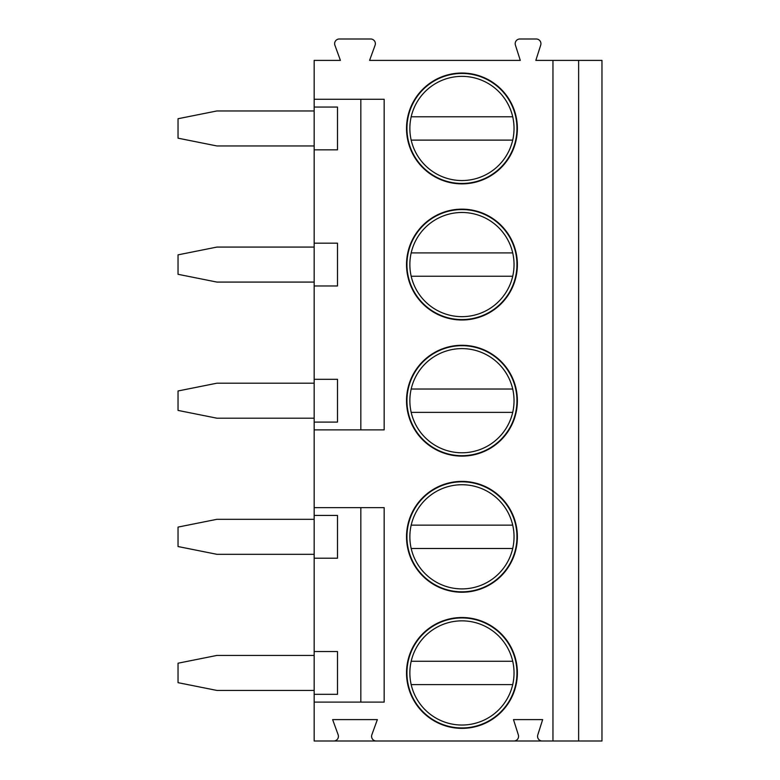 <?xml version="1.0" encoding="UTF-8"?>
<svg xmlns="http://www.w3.org/2000/svg" width="780" height="780" viewBox="0 0 780 780"><rect width="100%" height="100%" fill="white"/><g stroke="black" fill="none" stroke-linecap="round" stroke-linejoin="round"><path stroke-width="1.17" d="M578.624 60.391L578.624 741L601.965 741L601.965 60.391L535.841 60.391L540.716 45.084A4.67 4.67 0 0 0 536.269 39L519.86 39A4.67 4.67 0 0 0 515.414 45.084L520.289 60.391L369.584 60.391L375.082 45.26A4.67 4.67 0 0 0 370.695 39L339.3 39A4.67 4.67 0 0 0 334.912 45.26L340.411 60.391L314.165 60.391L314.165 99.284L384.169 99.284L384.169 429.868L314.165 429.868L314.165 507.643L384.169 507.643L384.169 702.107L314.165 702.107L314.165 741L333.752 741A4.67 4.67 0 0 0 338.14 734.74L332.631 719.608L377.364 719.608L371.855 734.74A4.67 4.67 0 0 0 376.243 741L333.752 741M552.962 60.391L552.962 741L542.227 741A4.67 4.67 0 0 1 537.781 734.916L542.656 719.608L513.484 719.608L518.349 734.916A4.67 4.67 0 0 1 513.903 741L376.243 741M517.374 536.816A55.419 55.419 0 0 1 461.955 592.234A55.419 55.419 0 0 1 406.526 536.816A55.419 55.419 0 0 1 461.955 481.397A55.419 55.419 0 0 1 517.374 536.816M517.374 400.696A55.419 55.419 0 0 1 461.955 456.115A55.419 55.419 0 0 1 406.526 400.696A55.419 55.419 0 0 1 461.955 345.277A55.419 55.419 0 0 1 517.374 400.696M517.374 264.576A55.419 55.419 0 0 1 461.955 319.995A55.419 55.419 0 0 1 406.526 264.576A55.419 55.419 0 0 1 461.955 209.157A55.419 55.419 0 0 1 517.374 264.576M517.374 128.456A55.419 55.419 0 0 1 461.955 183.875A55.419 55.419 0 0 1 406.526 128.456A55.419 55.419 0 0 1 461.955 73.028A55.419 55.419 0 0 1 517.374 128.456M517.374 672.935A55.419 55.419 0 0 1 461.955 728.364A55.419 55.419 0 0 1 406.526 672.935A55.419 55.419 0 0 1 461.955 617.516A55.419 55.419 0 0 1 517.374 672.935M516.955 672.935A55 55 0 0 0 461.955 617.935A55 55 0 0 0 406.945 672.935A55 55 0 0 0 461.955 727.945A55 55 0 0 0 516.955 672.935M514.039 672.935A52.084 52.084 0 0 0 461.955 620.851A52.084 52.084 0 0 0 409.861 672.935A52.084 52.084 0 0 0 461.955 725.029A52.084 52.084 0 0 0 514.039 672.935M512.713 661.274L411.187 661.274M411.187 684.606L512.713 684.606M516.955 536.816A55 55 0 0 0 461.955 481.816A55 55 0 0 0 406.945 536.816A55 55 0 0 0 461.955 591.825A55 55 0 0 0 516.955 536.816M514.039 536.816A52.084 52.084 0 0 0 461.955 484.731A52.084 52.084 0 0 0 409.861 536.816A52.084 52.084 0 0 0 461.955 588.9A52.084 52.084 0 0 0 514.039 536.816M411.187 548.486L512.713 548.486M512.713 525.145L411.187 525.145M516.955 400.696A55 55 0 0 0 461.955 345.686A55 55 0 0 0 406.945 400.696A55 55 0 0 0 461.955 455.695A55 55 0 0 0 516.955 400.696M514.039 400.696A52.084 52.084 0 0 0 461.955 348.611A52.084 52.084 0 0 0 409.861 400.696A52.084 52.084 0 0 0 461.955 452.78A52.084 52.084 0 0 0 514.039 400.696M411.187 412.366L512.713 412.366M512.713 389.025L411.187 389.025M516.955 264.576A55 55 0 0 0 461.955 209.566A55 55 0 0 0 406.945 264.576A55 55 0 0 0 461.955 319.576A55 55 0 0 0 516.955 264.576M514.039 264.576A52.084 52.084 0 0 0 461.955 212.482A52.084 52.084 0 0 0 409.861 264.576A52.084 52.084 0 0 0 461.955 316.66A52.084 52.084 0 0 0 514.039 264.576M411.187 276.237L512.713 276.237M512.713 252.905L411.187 252.905M516.955 128.456A55 55 0 0 0 461.955 73.447A55 55 0 0 0 406.945 128.456A55 55 0 0 0 461.955 183.456A55 55 0 0 0 516.955 128.456M514.039 128.456A52.084 52.084 0 0 0 461.955 76.362A52.084 52.084 0 0 0 409.861 128.456A52.084 52.084 0 0 0 461.955 180.541A52.084 52.084 0 0 0 514.039 128.456M411.187 140.117L512.713 140.117M512.713 116.785L411.187 116.785M314.165 702.107L314.165 694.327L337.496 694.327L337.496 651.544L314.165 651.544L314.165 558.207L337.496 558.207L337.496 515.424L314.165 515.424L314.165 507.643M314.165 429.868L314.165 422.087L337.496 422.087L337.496 379.304L314.165 379.304L314.165 285.968L337.496 285.968L337.496 243.184L314.165 243.184L314.165 149.838L337.496 149.838L337.496 107.065L314.165 107.065L314.165 99.284M360.828 702.107L360.828 507.643M360.828 429.868L360.828 99.284M314.165 558.207L314.165 515.424M314.165 694.327L314.165 651.544M314.165 149.838L314.165 107.065M314.165 285.968L314.165 243.184M314.165 422.087L314.165 379.304M314.165 655.434L216.928 655.434L178.035 663.215L178.035 682.666L216.928 690.437L314.165 690.437M314.165 519.314L216.928 519.314L178.035 527.095L178.035 546.536L216.928 554.317L314.165 554.317M314.165 383.194L216.928 383.194L178.035 390.975L178.035 410.416L216.928 418.197L314.165 418.197M314.165 247.075L216.928 247.075L178.035 254.855L178.035 274.297L216.928 282.077L314.165 282.077M314.165 110.955L216.928 110.955L178.035 118.726L178.035 138.177L216.928 145.957L314.165 145.957M513.903 741L542.227 741M578.624 741L552.962 741"/></g></svg>
